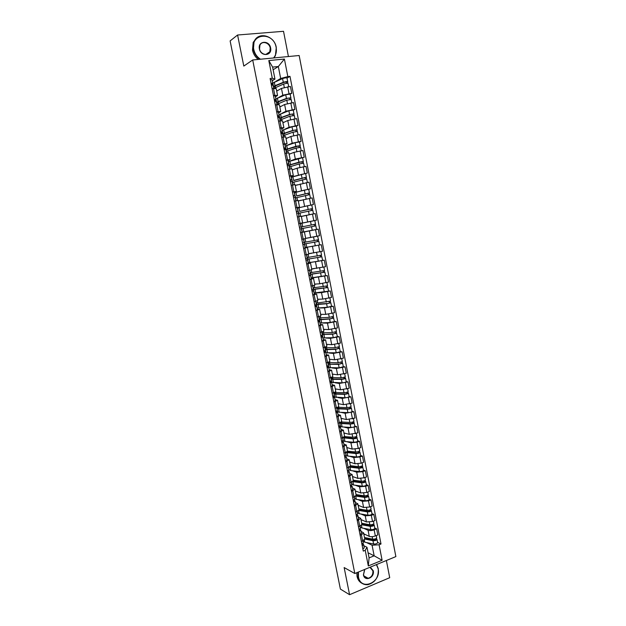 <?xml version="1.0" encoding="UTF-8"?>
<svg xmlns="http://www.w3.org/2000/svg" width="626" height="626" viewBox="0 0 626 626"><rect width="100%" height="100%" fill="white"/><g stroke="black" fill="none" stroke-linecap="round" stroke-linejoin="round"><path stroke-width="0.94" d="M288.422 56.536L283.523 31.3L237.59 35.009L230.125 40.909L340.387 589.082L349.574 594.7L389.716 577.696L386.375 560.505M354.809 573.518L395.875 556.592L299.158 55.511L252.693 59.963L354.809 573.518L344.144 567.555L349.574 594.7M237.59 35.009L243.804 66.082L252.693 59.963M363.761 533.806L369.27 536.372C370.882 536.92 372.9 536.779 375.326 535.942L377.822 534.964L376.633 528.868L374.137 529.839C371.703 530.668 369.684 530.817 368.072 530.277L363.737 528.313M361.006 531.357L363.573 532.859L361.421 534.807L362.626 540.95L364.778 538.978L363.589 532.929M362.626 540.95L361.374 541.451M374.786 528.047L376.633 528.868M361.421 534.807L360.161 535.293M360.959 519.557L366.445 521.959L372.509 521.497L375.013 520.535L373.816 514.415L371.312 515.37L365.248 515.847L360.912 514.001M358.502 526.889L361.93 524.494L360.733 518.422M371.977 513.656L373.816 514.415M358.166 516.943L360.717 518.351L357.282 520.715M358.142 505.252L363.612 507.498L369.676 506.997L372.188 506.058L370.991 499.916L368.479 500.847L362.407 501.356L358.088 499.634M355.623 512.279L359.066 509.955L357.869 503.852M369.16 499.204L370.991 499.916M355.318 502.467L357.861 503.789L354.394 506.074M355.318 490.894L360.764 492.975L366.836 492.443L369.356 491.52L368.158 485.361L365.631 486.269L359.559 486.817L355.239 485.22M352.728 497.607L356.202 495.369L354.997 489.235M366.327 484.696L368.158 485.361M352.454 487.944L354.981 489.172L351.499 491.379M352.485 476.488L357.908 478.405L363.988 477.834L366.515 476.934L365.31 470.744L362.775 471.636L356.695 472.223L352.391 470.752M349.824 482.881L353.322 480.721L352.109 474.563M363.495 470.142L365.31 470.744M349.582 473.366L352.094 474.5L348.596 476.629M349.644 462.019L355.036 463.772L361.124 463.17L363.659 462.285L362.454 456.072L359.911 456.949L353.823 457.567L349.519 456.229M346.914 468.099L350.427 466.01L349.214 459.828M360.639 455.525L362.454 456.072M346.702 458.733L349.198 459.774L345.677 461.824M346.788 447.504L352.164 449.085L358.252 448.443L360.795 447.59L359.582 441.353L357.031 442.199L350.943 442.856L346.64 441.643M343.987 453.255L347.524 451.252L346.303 445.039M357.782 440.86L359.582 441.353M343.807 444.037L346.295 444.992L342.743 446.964M343.924 432.934L349.269 434.35L357.923 432.832L356.703 426.572L348.048 428.098L343.752 427.01M341.045 438.357L344.613 436.439L343.384 430.195M354.911 426.134L356.703 426.572M340.904 429.295L343.377 430.148L339.801 432.042M340.442 426.181L339.863 426.032M341.045 418.301L346.374 419.553L355.036 418.019L353.815 411.736L345.145 413.27L340.841 412.323M338.103 423.403L341.686 421.564L340.458 415.296M352.023 411.352L353.815 411.736M337.985 414.49L340.45 415.249L336.851 417.057M337.57 411.595L336.365 411.329M338.157 403.621L343.463 404.693L352.141 403.144L350.912 396.837L342.226 398.394L337.923 397.58M335.137 408.395L338.752 406.634L337.516 400.335M349.128 396.508L350.912 396.837M335.059 399.631L337.508 400.296L333.885 402.025M334.691 396.962L333.846 396.806M335.262 388.879L340.536 389.787L349.23 388.222L347.993 381.883L339.3 383.464L334.988 382.776M332.171 393.324L335.802 391.641L334.558 385.319M346.225 381.617L347.993 381.883M332.124 384.708L334.55 385.28L330.911 386.931M331.796 382.275L330.145 383.065M332.351 374.082L337.602 374.817L346.311 373.237L345.075 366.875L336.358 368.471L332.03 367.924M329.182 378.19L332.844 376.594L331.592 370.248M343.306 366.664L345.075 366.875M329.174 369.739L331.592 370.209L327.922 371.774M329.433 359.23L334.66 359.793L343.377 358.189L342.14 351.812L333.408 353.416L329.065 353.017M326.193 363.002L329.871 361.492L328.619 355.114L324.917 356.562M340.38 351.655L342.14 351.812M326.216 354.707L328.611 355.083M326.498 344.323L331.702 344.707L340.434 343.087L339.19 336.686L330.45 338.306L326.068 338.048M323.188 347.759L326.889 346.327L325.63 339.918M337.445 336.592L339.19 336.686M323.243 339.613L325.63 339.895L321.913 341.287M324.104 334.378L324.01 333.901L322.382 334.487L322.899 337.86M323.556 329.362L328.736 329.566L337.484 327.93L336.232 321.498L327.476 323.141L323.039 323.032M320.168 332.453L323.9 331.107L322.633 324.667L318.884 325.958M334.495 321.467L336.232 321.498M320.262 324.471L322.633 324.644M320.606 314.338L325.755 314.369L334.519 312.71L333.259 306.255L324.495 307.914L319.98 307.961M317.139 317.085L320.895 315.825L319.62 309.361M331.53 306.278L333.259 306.255M317.265 309.26L319.62 309.338L315.848 310.566M318.196 304.377L316.49 304.549L317.014 307.984M317.64 299.259L322.766 299.103L331.545 297.436L330.278 290.957L321.498 292.632L316.866 292.843M314.095 301.654L317.875 300.48L316.6 293.985L312.804 295.112M315.23 289.29L313.524 289.494L314.205 292.968L330.278 290.957M314.26 293.993L316.6 293.97M314.659 284.118L319.769 283.789L328.556 282.099L327.288 275.596L313.642 277.678M311.044 286.168L314.847 285.08L313.563 278.554M325.575 275.737L327.288 275.596M311.239 278.672L313.563 278.547L309.745 279.595M312.249 274.141L310.551 274.376L311.083 277.881M311.67 268.922L325.559 266.707L324.284 260.173L310.191 262.505M307.976 270.62L311.811 269.618L310.519 263.069L306.677 264.023M322.546 260.377L324.284 260.173M308.211 263.288L310.519 263.061M308.673 253.671L322.546 251.245L321.263 244.688L305.112 247.552M304.901 255.009L308.759 254.093L307.46 247.513L303.594 248.389M319.33 244.993L321.263 244.688M305.167 247.841L307.46 247.513M305.66 238.357L319.518 235.728L318.235 229.147L300.496 232.684M301.81 239.335L305.691 238.514L304.392 231.902M304.854 231.722L318.235 229.147M300.37 223.466L316.482 220.156L315.199 213.544L301.356 216.463M298.712 223.599L302.616 222.872L298.719 223.67M313.117 220.876L316.482 220.156M302.616 222.864L301.309 216.228L297.389 216.925L299.017 216.619L298.305 212.996L296.669 213.27M298.625 207.801L313.438 204.514L312.147 197.879L299.001 200.821M297.35 208.122L297.741 208.02M295.597 207.809L299.525 207.159L297.28 207.762M311.631 204.968L313.438 204.514M299.525 207.159L298.219 200.5L294.275 201.102M296.505 192.072L310.379 188.817L309.08 182.15L295.347 185.46M292.467 191.947L296.427 191.392L294.189 192.096M308.696 189.302L310.379 188.817M296.427 191.384L295.112 184.701L291.137 185.218M293.805 176.399L307.311 173.05L306.004 166.367L297.107 168.183L292.201 169.904M291.27 177.252L307.311 173.05M289.329 176.023L293.312 175.562L291.098 176.375M293.312 175.546L291.99 168.848L287.999 169.27M290.933 160.702L295.323 159.059L304.228 157.228L302.921 150.514L294.009 152.353L289.126 154.27M288.21 161.719L304.228 157.228M286.176 160.037L290.19 159.669L287.983 160.592M290.182 159.653L288.86 152.924L284.838 153.253M287.968 144.958L292.209 143.19L301.129 141.343L299.815 134.598L290.887 136.46L286.035 138.565M283.015 143.988L287.052 143.714L284.861 144.739M299.486 142.016L301.129 141.343M287.044 143.69L285.722 136.938L281.669 137.18M284.955 129.159L289.087 127.258L298.023 125.388L296.701 118.619L287.764 120.497L282.936 122.806M279.838 127.876L283.899 127.688L281.731 128.831M296.388 126.131L298.023 125.388M283.891 127.665L282.561 120.896L278.484 121.037M281.911 113.298L285.949 111.264L294.901 109.378L293.578 102.586L284.619 104.479L279.83 106.983M276.645 111.694L280.738 111.608L278.586 112.852M293.281 110.184L294.901 109.378M280.73 111.577L279.392 104.785L275.291 104.832M278.836 97.382L282.803 95.207L291.771 93.297L290.441 86.474L281.473 88.391L276.7 91.099M273.445 95.449L277.561 95.457L275.424 96.819M290.159 94.174L291.771 93.297M277.553 95.426L276.215 88.602L272.083 88.556M368.072 552.774L374.16 555.818L372.087 545.23L366.546 542.57M363.831 545.716L366.993 547.265L369.082 557.883L374.16 555.818L382.11 560.27L368.307 565.943L365.232 550.317L366.993 547.265M273.132 69.776L278.327 66.513L272.607 67.092L274.963 79.087L272.294 78.258L270.103 78.5L363.276 551.107L365.232 550.317M272.294 78.258L268.812 60.566L284.415 59.055L287.835 76.591L280.675 78.477L278.327 66.513L284.415 59.055M372.087 545.23L379.09 544.769L381.007 544.002L289.987 76.364L287.835 76.591M379.09 544.769L382.11 560.27M275.737 81.403L280.675 78.477M274.963 79.087L272.255 80.715M377.588 542.39L381.007 544.002M287.021 78.093L289.987 76.364M334.049 392.745L334.127 393.159M331.068 377.635L331.271 378.66M328.141 362.759L328.368 363.909M325.215 347.907L325.457 349.112M322.28 332.993L322.531 334.253M319.33 318.016L319.596 319.338M316.373 302.992L316.646 304.369M313.407 287.905L313.689 289.345M310.426 272.756L310.715 274.258M307.429 257.56L307.734 259.117M304.424 242.293L304.745 243.913M301.411 226.988L301.74 228.646M298.391 211.658L298.712 213.278M295.362 196.274L295.675 197.847M292.326 180.836L292.624 182.354M289.267 165.334L289.556 166.798M286.207 149.77L286.489 151.187M283.132 134.144L283.398 135.513M280.041 118.463L280.299 119.777M276.942 102.711L277.193 103.979M273.828 86.904L274.071 88.125M368.307 565.943L369.082 557.883M272.607 67.092L268.812 60.566M363.229 542.883L361.914 544.197M362.329 544.784L361.93 544.284M362.923 543.689L363.612 544.604L362.227 545.77M364.191 547.781L362.884 549.112M364.653 538.36L373.816 540.23L376.641 538.978L376.985 539.315C376.531 540.34 375.193 540.801 372.963 540.715L373.612 544.025C375.843 544.119 377.181 543.65 377.627 542.625L376.993 539.354M363.057 541.036L364.778 542.202L373.612 544.025M364.794 539.056L372.963 540.715M365.764 537.765L368.87 539.229M375.475 538.83L375.663 539.784M364.488 537.507L372.658 539.15C374.888 539.236 376.226 538.767 376.68 537.75L376.257 535.582M363.839 534.221L365.255 534.502M376.492 538.227L376.641 538.978M360.38 528.407L359.05 529.674M359.48 530.316L359.081 529.839M360.036 529.213L360.764 530.128L359.363 531.263M361.343 533.329L360.028 534.62M357.516 513.883L356.178 515.104M356.617 515.793L356.225 515.339M357.133 514.674L357.9 515.597L356.491 516.693M358.487 518.821L357.156 520.065M361.859 524.15L371.007 525.848L373.839 524.627L374.184 524.948C373.722 525.934 372.376 526.388 370.154 526.325L370.803 529.651C373.026 529.721 374.371 529.26 374.833 528.266L374.191 524.987M360.271 526.873L361.985 527.976L370.803 529.651M361.93 524.799L370.154 526.325M362.157 523.336L365.521 524.838M372.658 524.424L372.853 525.41M361.687 523.25L369.841 524.752C372.071 524.815 373.409 524.361 373.878 523.383L373.44 521.145M361.038 519.956L362.454 520.214M373.683 523.837L373.839 524.627M359.05 509.877L368.19 511.419L371.367 510.526C370.897 511.473 369.551 511.919 367.329 511.88L367.978 515.221C370.201 515.268 371.547 514.815 372.016 513.86L371.375 510.566M357.469 512.663L359.175 513.703L367.978 515.221M358.964 510.472L367.329 511.88M358.894 509.055L362.102 510.401M369.833 509.963L370.036 510.98M358.87 508.946L367.016 510.3C369.238 510.339 370.592 509.893 371.061 508.954L370.615 506.653M358.221 505.636L359.645 505.871M370.866 509.392L371.03 510.221M358.424 572.023L358.455 576.922C360.873 591.327 381.422 582.563 378.143 568.752L376.414 564.613M376.602 564.535L378.237 568.572C378.808 577.094 375.373 582.47 367.916 584.7C362.798 585.013 359.52 582.423 358.064 576.945L357.994 572.203M370.287 567.133L373.268 570.779C374.904 577.72 364.606 582.055 363.424 574.864L364.637 569.464M364.786 569.402L363.518 574.684C364.207 577.258 365.748 578.455 368.166 578.275C371.578 577.203 373.151 574.715 372.877 570.795L369.903 567.289M362.102 583.377C359.441 582.031 357.743 579.692 357.016 576.35L356.812 572.688M273.554 57.96C276.003 55.127 276.864 51.614 276.144 47.404C273.625 31.292 250.056 33.131 253.765 49.415C254.719 53.664 256.95 56.927 260.463 59.22M259.79 59.282C256.425 56.919 254.281 53.664 253.366 49.524L254.07 41.707C258.037 31.081 274.509 35.518 276.285 47.466L275.401 55.651L273.945 57.928M270.604 47.905C272.466 55.925 260.768 57.044 259.414 48.906C257.552 40.807 269.313 39.821 270.604 47.905M259.571 48.969C260.432 54.493 267.928 56.496 269.814 51.762L270.205 48.014C269.368 42.482 261.778 40.44 259.915 45.291L259.571 48.969M258.264 59.423C255.251 57.068 253.327 53.977 252.497 50.15L253.194 42.349L256.957 37.771M354.645 499.298L353.291 500.479M353.745 501.207L353.354 500.784M354.214 500.08L355.028 501.019L353.612 502.075M355.623 504.259L354.277 505.456M351.757 484.657L350.396 485.792M350.857 486.574L350.474 486.175M351.272 485.432L352.148 486.379L350.716 487.396M352.743 489.642L351.382 490.792M348.87 469.969L347.493 471.057M348.322 470.729L349.253 471.683L347.813 472.661M349.848 474.962L348.479 476.065M356.21 495.549L365.357 496.934L368.55 496.058C368.065 496.958 366.711 497.396 364.488 497.38L365.146 500.73C367.368 500.753 368.722 500.307 369.199 499.399L368.55 496.089M354.66 498.398L356.35 499.368L365.146 500.73M355.897 496.082L364.488 497.38M356.116 494.947L358.612 495.925M367 495.44L367.212 496.496M356.045 494.587L364.183 495.8C366.406 495.815 367.759 495.369 368.237 494.477L367.775 492.099M355.396 491.261L356.828 491.473M368.041 494.892L368.213 495.769M353.236 481.136L362.517 482.396L365.709 481.527C365.224 482.388 363.863 482.818 361.64 482.826L362.298 486.191C364.52 486.191 365.881 485.753 366.366 484.884L365.717 481.558M352.72 481.637L361.64 482.826M351.843 484.078L353.526 484.986L362.298 486.191M353.33 480.784L355.036 481.402M364.16 480.87L364.371 481.965M353.213 480.173L361.335 481.238C363.557 481.23 364.911 480.799 365.404 479.939L364.927 477.497M352.555 476.84L353.995 477.02M365.201 480.338L365.381 481.253M350.145 466.636L359.66 467.794L362.54 466.691L363.526 470.314C363.025 471.143 361.664 471.566 359.441 471.597L350.685 470.549L349.011 469.703M349.449 467.113L358.784 468.217C361.006 468.185 362.368 467.763 362.869 466.941M350.396 466.526L351.366 466.847M361.304 466.245L361.523 467.372M350.364 465.705L358.471 466.62C360.693 466.589 362.055 466.167 362.556 465.345L362.071 462.841M349.707 462.356L351.155 462.512M362.352 465.728L362.54 466.691M345.959 455.219L344.574 456.26M345.349 455.971L346.35 456.933L344.895 457.872M346.953 460.235L345.568 461.292M346.992 452.027L356.797 453.146L360.013 452.301C359.504 453.083 358.135 453.498 355.912 453.553L356.577 456.941C358.8 456.894 360.161 456.471 360.67 455.681L360.02 452.332M346.131 452.488L355.912 453.553M346.17 455.274L347.829 456.057L356.577 456.941M347.587 452.23L347.461 451.589M358.432 451.565L358.659 452.723M347.508 451.182L355.599 451.949C357.822 451.894 359.191 451.479 359.7 450.704L359.199 448.13M346.851 447.817L348.314 447.95M359.488 451.064L359.684 452.066M343.048 440.407L341.647 441.408M342.352 441.158L343.431 442.128L341.968 443.028M344.042 445.446L342.641 446.455M343.909 437.269L353.917 438.443L356.82 437.386L357.806 441.001C357.29 441.753 355.92 442.159 353.706 442.23L344.973 441.51L343.322 440.798M344.284 437.011L344.41 437.621M342.852 437.754L353.033 438.834C355.255 438.756 356.624 438.341 357.149 437.605M344.73 437.699L344.543 436.745M355.56 436.823L355.787 438.02M344.613 436.596L352.72 437.222C354.942 437.144 356.311 436.737 356.836 436.001L356.319 433.356M343.979 433.231L345.458 433.341M356.617 436.345L356.82 437.386M340.121 425.547L338.705 426.494M339.339 426.283L340.505 427.261L339.026 428.121M341.115 430.602L339.707 431.564M341.538 423.043L341.366 422.167L341.045 422.707L342.32 423.153L351.037 423.677L353.948 422.66L354.934 426.267C354.41 426.971 353.033 427.37 350.81 427.472L342.101 426.901L340.458 426.259M339.793 422.863L341.436 423.528L350.145 424.052C352.368 423.951 353.737 423.552 354.269 422.855M341.859 423.106L341.397 422.3M352.665 422.026L352.907 423.254M341.53 421.955L349.832 422.44C352.055 422.339 353.424 421.932 353.956 421.243L353.424 418.528M341.1 418.583L342.594 418.661M353.737 421.564L353.948 422.66M337.179 410.625L335.755 411.525M336.287 411.36L337.563 412.338L336.076 413.16M338.181 415.703L336.765 416.619M338.658 408.402L338.502 407.596L338.165 408.097L339.441 408.496L348.134 408.856L351.382 408.042C350.842 408.7 349.464 409.091 347.242 409.224L347.915 412.651C350.137 412.526 351.515 412.135 352.047 411.47L351.382 408.066M338.502 407.596L337.359 407.706L336.929 408.348L338.549 408.856L347.242 409.224M337.586 411.673L339.214 412.244L347.915 412.651M338.979 408.457L338.556 407.878M349.77 407.174L350.012 408.442M338.236 407.252L346.929 407.604C349.144 407.471 350.529 407.08 351.061 406.43L350.521 403.645M338.212 403.88L339.722 403.934M350.842 406.736L351.061 407.87M334.229 395.648L332.797 396.501M333.212 396.375L334.613 397.361L333.118 398.144M335.231 400.742L333.799 401.61M333.807 393.253L334.37 393.167M335.771 393.707L335.622 392.964L335.286 393.441L336.545 393.785L345.231 393.981L348.479 393.183C347.931 393.793 346.554 394.177 344.331 394.333L345.004 397.776C347.227 397.627 348.604 397.236 349.151 396.618L348.486 393.198M335.622 392.964L334.041 393.691L335.653 394.13L344.331 394.333M334.699 397.025L345.004 397.776M346.859 392.267L347.109 393.566M334.73 392.486L344.01 392.705C346.233 392.549 347.618 392.166 348.166 391.555L347.61 388.707M335.309 389.129L336.843 389.153M347.939 391.845L348.166 393.018M331.271 380.608L329.824 381.414M330.098 381.336L331.592 382.251M332.273 385.726L330.833 386.547M332.868 378.965L332.735 378.284L332.39 378.722L333.642 379.02L342.312 379.051L345.568 378.26C345.012 378.832 343.627 379.207 341.405 379.387L342.086 382.838C344.3 382.666 345.685 382.29 346.241 381.711L345.575 378.276M332.735 378.284L331.146 378.973L332.742 379.348L341.405 379.387M331.803 382.329L342.086 382.838M343.94 377.306L344.198 378.636M331.17 377.603L341.092 377.752C343.306 377.572 344.691 377.196 345.255 376.633L344.683 373.706M332.398 374.309L333.955 374.309M345.02 376.891L345.255 378.12M328.298 365.514L326.835 366.273M326.928 366.249L328.681 367.227L327.163 367.924M329.307 370.655L327.852 371.421M328.094 364.238L338.47 364.379L342.649 363.283L342.093 361.891M329.957 364.16L329.839 363.55L329.479 363.949L330.731 364.191L339.378 364.058L342.344 363.158M329.839 363.55L328.235 364.199L328.908 367.611L339.151 367.845L343.322 366.742L342.649 363.299M341.006 362.282L341.272 363.651M327.914 362.587L338.15 362.744L342.328 361.648L341.741 358.651M329.472 359.441L331.068 359.41M327.601 366.046L328.611 366.1M328.454 366.147L328.353 365.631M325.309 350.364L323.838 351.069M323.861 351.186L325.7 352.07L324.166 352.735M326.326 355.521L324.855 356.241M327.038 349.3L326.928 348.752L326.561 349.12L327.805 349.316L336.436 349.011L339.409 348.142L340.395 351.718L336.209 352.798L325.982 352.759M326.928 348.752L325.317 349.371L326.889 349.613L335.528 349.316L339.715 348.244M338.056 347.195L338.33 348.604M324.988 347.72L335.207 347.673L339.394 346.601L338.799 343.533M326.537 344.519L328.173 344.449M339.151 346.827L339.409 348.142M324.268 351.374L325.723 351.444M325.567 351.491L325.363 350.466M322.32 335.153L320.833 335.81M320.888 336.115L322.703 336.858L321.161 337.477M323.337 340.325L321.85 341.006M324.01 333.901L323.634 334.237L324.871 334.378L333.486 333.901L336.467 333.071L337.453 336.639L333.251 337.688L323.063 337.93M322.382 334.487L332.57 334.198L336.772 333.149M335.106 332.062L335.387 333.501M322.061 332.829L332.242 332.547L336.452 331.506L335.833 328.36M323.587 329.534L325.285 329.433M336.201 331.702L336.467 333.071M322.672 336.78L322.586 335.513M322.429 335.552L321.834 335.52M319.307 319.878L317.812 320.489M317.906 320.997L319.69 321.584L318.141 322.163M320.332 325.074L318.837 325.7M317.851 320.715L319.589 320.277M321.154 319.409L321.075 318.994L320.692 319.291L321.92 319.385L330.52 318.736L333.517 317.938L334.495 321.498L330.285 322.523L320.113 322.969M321.075 318.994L319.44 319.542L320.997 319.659L329.597 319.017L333.815 318M332.132 316.858L332.422 318.337M319.119 317.891L329.276 317.359L333.494 316.341L332.868 313.133M320.629 314.495L322.413 314.346M333.243 316.521L333.517 317.938M319.675 321.568L319.675 320.739M319.518 320.778L317.859 320.747M316.286 304.549L314.776 305.112M314.917 305.817L316.67 306.255L315.105 306.787M317.319 309.768L315.809 310.339M315.207 305.887L316.678 305.527M318.133 304.033L327.547 303.516L330.849 302.788L331.537 306.302L327.304 307.296L317.171 308.015M316.49 304.549L326.615 303.774L330.849 302.788M329.159 301.607L329.448 303.117M315.833 301.231L316.169 302.906L317.711 302.945L330.528 301.129L329.886 297.835M317.664 299.392L319.557 299.205M330.27 301.286L330.551 302.741M316.6 305.95L315.543 305.965M313.258 289.165L311.732 289.666M311.912 290.574L313.642 290.863L312.069 291.356M314.291 294.4L312.765 294.924M315.175 289.016L327.868 287.522L328.556 291.051M313.524 289.494L327.868 287.522M326.169 286.285L326.467 287.835M312.789 285.761L313.203 287.85L327.547 285.847L326.889 282.49M314.682 284.235L316.764 283.985M327.281 285.988L327.578 287.49M310.214 273.711L308.673 274.165M308.892 275.276L310.598 275.409L309.009 275.863M311.247 278.969L309.714 279.439M312.21 273.938L324.878 272.185L325.575 275.73L311.232 277.874M310.551 274.376L324.878 272.185M323.165 270.909L323.478 272.498M310.222 272.717L324.55 270.518L323.885 267.075M311.693 269.024L314.103 268.679M324.291 270.628L324.589 272.185M307.163 258.202L305.605 258.608M305.871 259.923L307.546 259.9L305.942 260.306M308.203 263.476L306.654 263.898M309.26 258.937L321.881 256.801L322.57 260.353L318.305 261.269L308.25 262.709L307.562 259.203L321.881 256.801M309.236 258.804L307.562 259.203M320.152 255.478L320.465 257.098M309.643 253.538L308.681 253.694M306.662 254.633L307.233 257.552L321.553 255.118L320.864 251.605M308.688 253.749L311.85 253.233M321.279 255.212L321.592 256.816M303.25 239.046L302.045 239.288M304.095 242.63L302.53 242.982M302.827 244.5L304.479 244.328L302.867 244.688M305.136 247.927L303.579 248.295M306.255 243.67L318.869 241.354L319.565 244.922L315.277 245.807L305.253 247.497L304.557 243.976L318.869 241.354M306.247 243.608L304.557 243.976M317.124 239.977L317.452 241.644M316.42 236.378L313.29 236.98M309.98 237.598L305.668 238.396M303.579 238.975L304.236 242.317L314.244 240.54L318.532 239.664L317.546 236.135M305.676 238.42L317.836 236.088M318.258 239.735L318.579 241.386M303.422 239.022L304.142 242.622M299.439 227.308L301.059 226.98L299.439 227.293M300.3 223.38L301.059 226.98M301.349 228.701L299.776 229.006M302.061 232.309L301.396 228.693M302.248 232.223L301.552 228.686L315.84 225.837L316.537 229.429L302.092 232.223M301.223 227.019L315.512 224.147L314.808 220.555L300.527 223.482L301.223 227.019L314.221 224.405L314.416 226.119M315.512 224.147L315.559 225.892M314.088 224.429L315.23 224.21M296.38 211.791L297.968 211.283L296.333 211.549M297.209 207.668L295.613 207.902M311.725 214.209L310.707 214.405M304.001 215.853L301.349 216.424M299.165 216.588L298.532 213.341L312.804 210.273L313.501 213.865L308.211 214.906M301.341 216.393L306.2 215.344M299.885 211.291L311.185 208.826L311.372 210.508M299.909 211.369L312.468 208.568L312.523 210.305M298.195 211.666L297.499 208.114L307.444 205.782L311.771 204.968L312.468 208.568M311.044 208.841L312.194 208.654M293.304 196.181L294.862 195.515L293.211 195.735M294.103 191.892L292.491 192.08M295.159 197.26L293.555 197.464M296.059 200.782L295.495 197.933L309.753 194.639L310.449 198.184M298.297 200.915L301.161 200.234M296.849 195.844L308.125 193.191L308.313 194.835M296.88 195.993L309.424 192.933L309.463 194.647M295.159 196.251L294.463 192.683L304.377 190.101L308.712 189.318L309.424 192.925M307.992 193.191L309.15 193.035M290.214 180.515L291.747 179.685L290.088 179.865M290.98 176.062L289.361 176.196M292.045 181.446L290.425 181.595M292.929 184.913L292.452 182.463L306.693 178.95L307.374 182.448M295.245 185.382L297.522 184.787M293.797 180.335L305.065 177.487L305.238 179.099M293.844 180.562L306.357 177.236L306.396 178.934M304.925 177.487L306.091 177.354M287.115 164.787L288.617 163.793L286.943 163.926M287.85 160.162L286.215 160.24M288.915 165.569L287.287 165.671M288.077 164.161L288.821 164.043M289.791 168.981L289.392 166.939L299.259 163.926L303.618 163.19L304.291 166.641M292.178 169.779L294.165 169.216M290.738 164.763L301.99 161.727L302.155 163.3M290.8 165.068L289.055 165.248L290.503 164.646L298.923 162.204L303.281 161.469L303.32 163.159M301.842 161.711L303.023 161.618M284.001 148.996L285.472 147.838L283.789 147.932M284.713 144.207L283.062 144.23M285.777 149.637L284.134 149.677M284.04 148.965L285.8 148.698M286.325 151.375L296.161 148.08L300.535 147.376L301.2 150.772M289.095 154.121L290.918 153.566M287.663 149.137L298.899 145.905L299.056 147.446M287.733 149.512L285.988 149.653L287.42 148.98L295.824 146.351L300.198 145.647L300.23 147.321M285.284 146.069L295.104 142.681L299.486 141.985L300.198 145.639M284.157 148.871L285.714 148.276M285.55 148.299L285.464 147.861M298.751 145.881L299.94 145.811M280.871 133.142L282.318 131.82L280.62 131.867M281.551 128.181L279.892 128.15M282.631 133.628L280.964 133.62M282.662 132.79L280.949 133.518L282.764 133.299M283.249 135.732L293.046 132.172L297.436 131.499L298.093 134.848M286.004 138.401L287.717 137.837M284.58 133.448L284.666 133.894L284.188 133.745L285.307 133.166L293.688 130.341L295.801 130.02L295.949 131.523M284.666 133.894L282.905 133.995L284.329 133.252L292.71 130.435L297.1 129.762L297.131 131.413M282.193 130.404L291.99 126.749L296.38 126.084L297.1 129.754M282.506 132.814L282.31 131.851M295.652 129.981L296.841 129.95M277.733 117.226L279.157 115.74L277.443 115.74M278.382 112.093L276.708 112.007M279.462 117.563L277.787 117.5M280.151 120.028L289.924 116.201L294.33 115.552L294.971 118.854M282.905 122.618L284.533 122.039M281.481 117.696L281.583 118.22L281.097 118.032L282.209 117.391L290.574 114.378L292.686 114.073L292.827 115.536M281.583 118.22L279.806 118.283L281.223 117.461L289.58 114.456L293.985 113.815L294.017 115.45M279.102 114.683L288.86 110.755L293.265 110.121L293.985 113.799M279.196 117.391L279.188 115.974L278.75 116.186M292.53 114.026L293.735 114.018M274.376 100.199L274.298 99.784M274.587 101.248L275.972 99.597L274.251 99.542M275.205 95.942L273.507 95.794M276.285 101.435L274.595 101.31M277.052 104.268L286.786 100.168L291.207 99.55L291.841 102.797M279.783 106.772L281.356 106.185M278.367 101.881L278.484 102.476L277.991 102.249L279.094 101.553L287.436 98.352L289.556 98.063L289.697 99.487M278.484 102.476L276.7 102.507L278.108 101.615L286.442 98.415L290.863 97.805L290.887 99.424M275.988 98.892L285.722 94.698L290.143 94.096L290.863 97.789M276.301 101.31L276.113 100.356L274.681 101.138M289.408 98L290.613 98.032M271.191 84.017L271.097 83.555M271.551 85.042L272.779 83.383L271.042 83.289M272.013 79.721L270.299 79.525M273.1 85.238L271.394 85.058M273.922 88.352L283.641 84.064C285.839 83.368 287.318 83.18 288.07 83.485L288.696 86.678M276.661 90.864L278.187 90.254M275.244 86.005L275.377 86.678L274.877 86.411L275.964 85.652L284.29 82.264L286.418 81.99L286.551 83.375M275.377 86.678L273.585 86.662L274.97 85.699L283.296 82.303C285.495 81.607 286.974 81.419 287.733 81.724L287.749 83.328M272.873 83.047L282.569 78.579C284.767 77.874 286.246 77.687 287.005 78.007L287.725 81.709M273.108 85.097L272.529 84.979M286.262 81.912L287.483 81.975M281.473 88.391L282.803 95.207M284.619 104.479L285.949 111.264M287.764 120.497L289.087 127.258M290.887 136.46L292.209 143.19M294.009 152.353L295.323 159.059M297.107 168.183L298.414 174.865M300.198 183.958L301.505 190.609M303.281 199.663L304.58 206.29M306.341 215.313L307.64 221.909M309.4 230.9L310.684 237.473M312.444 246.417L313.728 252.974M315.473 261.887L316.748 268.405M318.493 277.287L319.769 283.789M321.498 292.632L322.766 299.103M324.495 307.914L325.755 314.369M327.476 323.141L328.736 329.566M330.45 338.306L331.702 344.707M333.408 353.416L334.66 359.793M336.358 368.471L337.602 374.817M339.3 383.464L340.536 389.787M342.226 398.394L343.463 404.693M345.145 413.27L346.374 419.553M348.048 428.098L349.269 434.35M350.943 442.856L352.164 449.085M353.823 457.567L355.036 463.772M356.695 472.223L357.908 478.405M359.559 486.817L360.764 492.975M362.407 501.356L363.612 507.498M365.248 515.847L366.445 521.959M368.072 530.277L369.27 536.372M276.692 104.659L278.038 111.514M279.877 120.849L281.223 127.681M283.054 136.984L284.4 143.784M286.223 153.049L287.553 159.826M289.368 169.043L290.699 175.796M292.514 184.983L293.837 191.705M295.636 200.86L296.959 207.558M298.751 216.666L300.065 223.341M301.857 232.418L303.164 239.062M304.948 248.107L306.247 254.719M308.023 263.726L309.322 270.322M311.091 279.29L312.382 285.855M314.142 294.791L315.426 301.333M317.186 310.238L318.47 316.748M320.215 325.614L321.49 332.101M323.227 340.935L324.503 347.399M326.24 356.194L327.508 362.634M329.229 371.398L330.497 377.814M332.21 386.539L333.47 392.932M335.184 401.626L336.436 407.988M338.142 416.65L339.394 422.996M341.092 431.619L342.336 437.934M344.026 446.534L345.27 452.825M346.953 461.385L348.189 467.653M349.871 476.183L351.1 482.427M352.774 490.925L353.995 497.138M355.662 505.605L356.883 511.802M358.549 520.229L359.762 526.403M273.484 88.399L274.845 95.285M290.808 102.922L292.139 109.73M293.946 118.987L295.269 125.763M297.068 134.989L298.383 141.742M300.183 150.929L301.489 157.65M303.281 166.806L304.588 173.504M306.364 182.62L307.663 189.287M309.44 198.372L310.739 205.015M312.499 214.061L313.79 220.673M315.551 229.687L316.842 236.276M318.587 245.251L319.87 251.816M321.615 260.752L322.891 267.294M324.628 276.199L325.903 282.717M327.633 291.583L328.9 298.078M330.622 306.912L331.89 313.376M333.603 322.179L334.863 328.619M336.569 337.383L337.821 343.799M339.527 352.532L340.779 358.917M342.477 367.618L343.713 373.988M345.411 382.65L346.647 388.989M348.33 397.62L349.566 403.942M351.241 412.542L352.469 418.833M354.144 427.401L355.365 433.669M357.031 442.199L358.252 448.443M359.911 456.949L361.124 463.17M362.775 471.636L363.988 477.834M365.631 486.269L366.836 492.443M368.479 500.847L369.676 506.997M371.312 515.37L372.509 521.497M374.137 529.839L375.326 535.942M287.663 86.795L288.993 93.626M364.34 539.964L364.778 542.202M372.173 536.67L372.658 539.15M361.484 525.441L361.985 527.976M369.348 522.225L369.841 524.752M358.612 510.863L359.175 513.703M366.515 507.717L367.016 510.3M355.732 496.23L356.35 499.368M363.667 493.163L364.183 495.8M352.868 481.66L353.526 484.986M360.803 478.546L361.335 481.238M350.028 467.207L350.685 470.549M358.784 468.217L359.441 471.597M357.939 463.874L358.471 466.62M347.172 452.7L347.829 456.057M355.052 449.155L355.599 451.949M344.308 438.145L344.973 441.51M353.033 438.834L353.706 442.23M352.164 434.366L352.72 437.222M341.436 423.528L342.101 426.901M350.145 424.052L350.81 427.472M349.261 419.53L349.832 422.44M338.549 408.856L339.214 412.244M346.35 404.639L346.929 407.604M335.653 394.13L336.318 397.533M343.424 389.685L344.01 392.705M332.742 379.348L333.415 382.768M332.304 377.134L332.422 377.736M340.489 374.677L341.092 377.752M329.824 364.512L330.497 367.939M338.47 364.379L339.151 367.845M329.331 361.992L329.503 362.892M337.539 359.606L338.15 362.744M326.889 349.613L327.57 353.056M335.528 349.316L336.209 352.798M326.334 346.781L326.576 347.993M334.581 344.48L335.207 347.673M323.955 334.667L324.628 338.118M332.57 334.198L333.251 337.688M323.329 331.522L323.634 333.032M331.608 329.292L332.242 332.547M320.997 319.659L321.678 323.126M329.597 319.017L330.285 322.523M320.316 316.193L320.676 318.016M328.627 314.049L329.276 317.359M318.031 304.588L318.72 308.07M326.615 303.774L327.304 307.296M317.288 300.809L317.711 302.945M325.637 298.743L326.295 302.115M315.058 289.47L315.747 292.96M323.626 288.476L324.315 292.013M314.252 285.362L314.737 287.819M322.625 283.382L323.298 286.81M312.077 274.282L312.765 277.795M320.622 273.124L321.318 276.669M311.2 269.861L311.748 272.631M319.612 267.959L320.293 271.441M309.072 259.047L309.768 262.568M317.609 257.709L318.305 261.269M308.141 254.289L308.751 257.38M316.584 252.474L317.272 256.018M306.067 243.749L306.763 247.278M314.581 242.231L315.277 245.807M305.065 238.662L305.738 242.074M313.548 236.957L314.244 240.54M303.047 228.388L303.743 231.933M311.537 226.69L312.241 230.282M302.014 223.153L302.71 226.706M310.504 221.401L311.208 224.992M300.01 212.965L300.668 216.314M308.485 211.095L309.189 214.695M298.978 207.715L299.682 211.283M307.444 205.782L308.156 209.389M296.967 197.487L297.569 200.539M305.425 195.429L306.122 199.013M295.926 192.221L296.63 195.797M304.377 190.101L305.089 193.724M293.907 181.955L294.447 184.701M302.35 179.709L303.047 183.261M292.866 176.657L293.578 180.257M301.302 174.357L302.014 177.995M290.84 166.352L291.325 168.793M299.259 163.926L299.948 167.447M289.799 161.038L290.503 164.646M298.211 158.55L298.923 162.204M287.757 150.694L288.179 152.83M296.161 148.08L296.841 151.562M286.708 145.357L287.42 148.98M295.104 142.681L295.824 146.351M284.666 134.973L285.026 136.797M293.046 132.172L293.727 135.623M283.617 129.613L284.329 133.252M291.99 126.749L292.71 130.435M281.559 119.19L281.856 120.701M289.924 116.201L290.589 119.613M280.503 113.815L281.223 117.461M288.86 110.755L289.58 114.456M278.445 103.345L278.68 104.542M286.786 100.168L287.451 103.548M277.381 97.946L278.108 101.615M285.722 94.698L286.442 98.415M275.315 87.437L275.487 88.321M283.641 84.064L284.29 87.413M274.251 82.014L274.97 85.699M282.569 78.579L283.296 82.303M363.307 543.032L362.877 540.848M364.269 547.938L363.62 544.643M360.451 528.547L360.013 526.302M361.421 533.477L360.772 530.167M357.587 514.016L357.133 511.7M358.565 518.962L357.908 515.636M360.146 526.247L360.286 526.959M357.274 511.645L357.485 512.741M368.166 578.275L363.925 575.928M269.814 51.762L265.815 54.485M253.194 42.349L254.07 41.707M354.715 499.423L354.246 497.044M355.693 504.392L355.036 501.05M351.835 484.782L351.35 482.333M352.814 489.759L352.156 486.41M348.94 470.079L348.439 467.559M349.918 475.079L349.261 471.714M354.386 496.989L354.676 498.468M351.483 482.278L351.859 484.148M348.58 467.512L349.026 469.774M346.029 455.321L345.521 452.739M347.023 460.345L346.35 456.964M345.662 452.684L346.186 455.345M343.111 440.508L342.586 437.848M344.104 445.548L343.439 442.152M342.727 437.801L343.33 440.86M340.184 425.633L339.644 422.91M341.178 430.696L340.513 427.284M339.808 422.957L340.466 426.322M337.242 410.711L336.694 407.909M338.243 415.789L337.57 412.362M336.929 408.348L337.594 411.728M334.292 395.726L333.728 392.854M335.293 400.82L334.62 397.377M334.041 393.691L334.707 397.08M331.334 380.678L330.755 377.736M332.336 385.796L331.655 382.337M331.146 378.973L331.811 382.376M328.353 365.576L327.766 362.564M329.37 370.717L328.681 367.243M325.371 350.419L324.761 347.328M326.389 355.576L325.7 352.086M325.317 349.371L325.99 352.798M324.902 347.289L324.996 347.751M322.374 335.2L321.748 332.038M323.392 340.372L322.703 336.874M321.897 331.999L322.061 332.86M319.362 319.917L318.728 316.686M320.387 325.113L319.698 321.6M319.44 319.542L320.121 323M318.869 316.646L319.119 317.914M316.341 304.58L315.692 301.27M317.374 309.8L316.678 306.263M313.313 289.181L312.648 285.792M314.346 294.423L313.642 290.871M310.269 273.726L309.588 270.26M311.302 278.985L310.598 275.417M309.729 270.229L310.222 272.725M307.209 258.202L306.513 254.665M308.25 263.483L307.546 259.9M305.183 247.927L304.479 244.328M297.968 211.275L297.256 207.644M294.862 195.508L294.15 191.869M295.91 200.813L295.206 197.237M291.747 179.678L291.027 176.023M292.78 184.936L292.084 181.415M291.411 177.197L292.115 180.781M305.652 173.605L306.357 177.228M288.617 163.785L287.897 160.115M289.642 169.004L288.962 165.53M288.351 161.649L289.055 165.248M302.577 157.822L303.281 161.461M285.472 147.83L284.752 144.152M286.489 153.002L285.816 149.583M286.325 151.351L286.645 152.987M285.276 146.046L285.988 149.653M282.318 131.812L281.59 128.119M283.328 136.945L282.662 133.573M283.242 135.709L283.476 136.922M282.193 130.372L282.905 133.995M279.149 115.724L278.421 112.023M280.151 120.818L279.501 117.5M280.143 119.996L280.307 120.802M279.094 114.644L279.806 118.283M275.972 99.581L275.237 95.856M276.966 104.628L276.324 101.357M275.98 98.853L276.7 102.507M272.779 83.368L272.044 79.635M273.765 88.368L273.132 85.152M272.858 83L273.585 86.662"/></g></svg>
